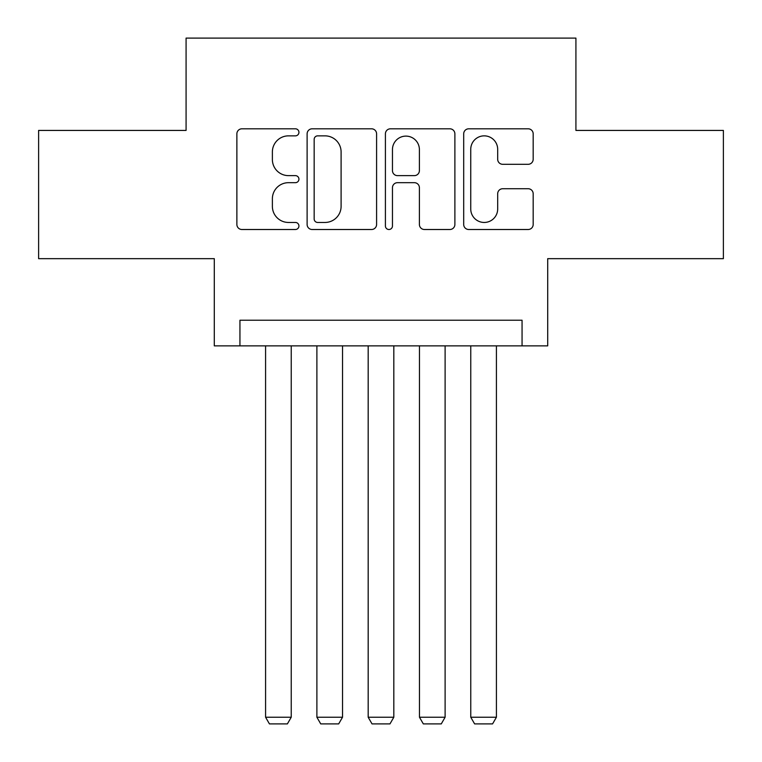 <?xml version="1.0" encoding="UTF-8"?>
<svg xmlns="http://www.w3.org/2000/svg" width="762" height="762" viewBox="0 0 762 762"><rect width="100%" height="100%" fill="white"/><g stroke="black" fill="none" stroke-linecap="round" stroke-linejoin="round"><path stroke-width="1.14" d="M298.933 132.331A3.524 3.524 0 0 0 295.408 128.807L241.916 128.807A5.039 5.039 0 0 0 236.877 133.845L236.877 224.476A5.039 5.039 0 0 0 241.916 229.505L295.408 229.505A3.524 3.524 0 0 0 298.933 225.981A3.524 3.524 0 0 0 295.408 222.456L288.484 222.456A16.107 16.107 0 0 1 272.377 206.35L272.377 198.796A16.107 16.107 0 0 1 288.484 182.68L295.408 182.68A3.524 3.524 0 0 0 298.933 179.156A3.524 3.524 0 0 0 295.408 175.631L288.484 175.631A16.107 16.107 0 0 1 272.377 159.525L272.377 151.971A16.107 16.107 0 0 1 288.484 135.855L295.408 135.855A3.524 3.524 0 0 0 298.933 132.331M528.142 164.306A5.039 5.039 0 0 0 533.181 159.268L533.181 133.845A5.039 5.039 0 0 0 528.142 128.807L468.735 128.807A5.039 5.039 0 0 0 463.696 133.845L463.696 224.476A5.039 5.039 0 0 0 468.735 229.505L528.142 229.505A5.039 5.039 0 0 0 533.181 224.476L533.181 193.758A5.039 5.039 0 0 0 528.142 188.728L502.72 188.728A5.039 5.039 0 0 0 497.681 193.758L497.681 208.988A13.468 13.468 0 0 1 484.213 222.456A13.468 13.468 0 0 1 470.745 208.988L470.745 149.323A13.468 13.468 0 0 1 484.213 135.855A13.468 13.468 0 0 1 497.681 149.323L497.681 159.268A5.039 5.039 0 0 0 502.72 164.306L528.142 164.306M522.056 345.862L547.707 345.862L547.707 258.661L723.386 258.661L723.386 130.426L575.92 130.426L575.92 38.1L186.08 38.1L186.08 130.426L38.614 130.426L38.614 258.661L214.293 258.661L214.293 345.862L522.056 345.862L522.056 320.221L239.944 320.221L239.944 345.862M376.59 133.845A5.039 5.039 0 0 0 371.561 128.807L312.144 128.807A5.039 5.039 0 0 0 307.115 133.845L307.115 224.476A5.039 5.039 0 0 0 312.144 229.505L371.561 229.505A5.039 5.039 0 0 0 376.59 224.476L376.59 133.845M390.439 128.807L449.856 128.807A5.039 5.039 0 0 1 454.885 133.845L454.885 224.476A5.039 5.039 0 0 1 449.856 229.505L424.424 229.505A5.039 5.039 0 0 1 419.395 224.476L419.395 187.719A5.039 5.039 0 0 0 414.357 182.68L397.488 182.68A5.039 5.039 0 0 0 392.459 187.719L392.459 225.981A3.524 3.524 0 0 1 388.934 229.505A3.524 3.524 0 0 1 385.41 225.981L385.41 133.845A5.039 5.039 0 0 1 390.439 128.807M317.687 135.855A3.524 3.524 0 0 0 314.163 139.379L314.163 218.932A3.524 3.524 0 0 0 317.687 222.456L324.983 222.456A16.107 16.107 0 0 0 341.1 206.35L341.1 151.971A16.107 16.107 0 0 0 324.983 135.855L317.687 135.855M419.395 149.581A13.468 13.468 0 0 0 405.927 136.112A13.468 13.468 0 0 0 392.459 149.581L392.459 170.602A5.039 5.039 0 0 0 397.488 175.631L414.357 175.631A5.039 5.039 0 0 0 419.395 170.602L419.395 149.581M291.236 345.862L291.236 717.232L265.586 717.232L265.586 345.862M291.236 717.232L287.388 723.9L269.434 723.9L265.586 717.232M342.529 345.862L342.529 717.232L316.887 717.232L316.887 345.862M342.529 717.232L338.68 723.9L320.726 723.9L316.887 717.232M393.821 345.862L393.821 717.232L368.179 717.232L368.179 345.862M393.821 717.232L389.973 723.9L372.027 723.9L368.179 717.232M445.113 345.862L445.113 717.232L419.471 717.232L419.471 345.862M445.113 717.232L441.274 723.9L423.32 723.9L419.471 717.232M496.414 345.862L496.414 717.232L470.764 717.232L470.764 345.862M496.414 717.232L492.566 723.9L474.612 723.9L470.764 717.232"/></g></svg>
